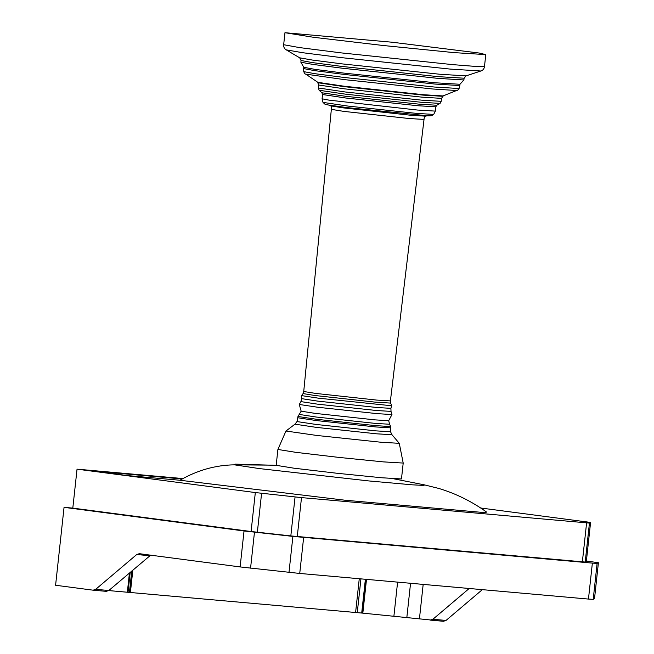<?xml version="1.0" encoding="UTF-8"?>
<svg xmlns="http://www.w3.org/2000/svg" width="654" height="654" viewBox="0 0 654 654"><rect width="100%" height="100%" fill="white"/><g stroke="black" fill="none" stroke-linecap="round" stroke-linejoin="round"><path stroke-width="0.98" d="M392.261 42.232L284.964 32.708L313.642 37.311L383.162 45.494L453.95 52.606L485.685 54.601L479.268 53.048L392.261 42.232M303.072 393.585L301.551 395.605L318.253 398.155L387.65 405.341L391.664 405.39L390.61 403.093L375.208 402.136L314.868 395.507L303.072 393.585L303.734 391.493L315.416 393.389L376.671 400.084L390.413 400.91L390.61 403.093M301.551 395.605L301.658 398.646L300.905 401.597L299.287 404.458L301.167 411.17L297.979 416.484L296.998 421.577L294.979 424.176L285.962 431.027L277.901 449.461L295.649 452.315L338.886 457.408L383.334 461.879L403.199 463.065L401.474 478.941L381.609 477.755L337.162 473.283L293.924 468.19L276.176 465.329L235.211 464.144M285.962 431.027L317.002 435.482L381.315 442.276L399.275 443.322L403.199 463.065M294.962 424.184L316.626 427.414L376.59 433.823L391.95 434.706L399.275 443.322M296.99 421.577L316.348 424.487L375.707 430.855L390.536 431.738L391.95 434.706M297.979 416.484L316.716 419.312L375.968 425.672L390.667 426.555L389.612 424.25L375.331 423.408L316.201 417.031L299.499 414.473M301.159 411.186L315.13 413.377L374.824 419.86L388.697 420.702L389.612 424.258M299.287 404.474L318.024 407.295L377.276 413.655L391.967 414.546L391.01 411.382L376.729 410.54L317.599 404.164L300.897 401.605M301.658 398.646L317.574 401.098L376.761 407.491L390.912 408.341L391.01 411.391M303.734 391.493L331.349 109.357L343.832 111.393L409.339 118.546L424.029 119.42L390.413 400.91M328.316 105L347.495 107.665L427.929 115.823C433.022 115.783 430.945 115.84 433.684 114.425L416.14 113.355L348.034 106.079L322.994 102.4C325.365 104.37 323.354 103.872 328.316 105M318.792 84.987L318.465 87.996L319.103 90.26L321.923 92.77L322.536 94.511L345.778 98.01L417.865 105.744L435.826 106.815L435.36 111.106L433.684 114.425M318.841 85.045L344.225 88.813L422.059 97.16L441.466 98.37L443.044 96.318L423.179 95.124L343.922 86.63L317.738 82.706L318.841 85.045M305.712 74.082L317.828 82.33L343.759 86.173L423.22 94.699L443.036 95.934L456.639 90.481M305.843 74.147L344.593 79.649L432.76 88.993L456.5 90.514C457.138 90.759 458.004 90.097 459.083 88.519L434.452 87.039L344.339 77.491L315.007 73.714L303.75 71.646C304.47 73.412 305.165 74.245 305.843 74.147M459.844 85.551L435.074 84.072L343.693 74.384L314.639 70.632L303.644 68.588L303.783 67.297L314.827 69.349L343.383 73.044L435.212 82.78L459.975 84.276L459.083 88.519M300.865 62.212L312.931 64.427L342.688 68.269L438.074 78.374L463.89 79.968L464.111 78.21L438.262 76.657L342.279 66.471L312.391 62.604L301.053 60.495L300.865 62.212M480.862 71.008C482.954 70.313 484.164 68.817 484.483 66.528L475.81 66.446L452.642 64.623L341.053 52.868L299.295 47.554L283.664 44.709C283.484 47.014 284.343 48.731 286.239 49.867L302.606 52.704L341.723 57.666L450.083 69.079L480.862 71.008L466.008 75.889L464.111 78.21M272.996 465.158L234.467 464.831C215.509 465.108 197.328 470.242 179.932 480.249L127.367 475.581L92.566 471.011L182.196 478.973M480.698 508.003L588.15 522.113L590.57 522.513L589.442 523.094L301.502 497.612L255.322 492.56L77.041 469.163L182.94 478.565M179.932 480.249L344.699 500.187L484.205 512.572L486.641 512.115C471.763 501.414 455.789 493.517 438.72 488.424L422.885 484.491M586.344 561.459L590.578 522.505L586.344 561.459L585.207 562.056L290.826 535.92L251.095 531.522L72.807 508.117L77.041 469.163M365.888 579.313L362.218 613.084L108.728 590.578M482.333 589.655L446.028 620.433L443.477 621.284L362.218 613.084M361.711 613.035L365.382 579.272M360.934 578.872L357.272 612.577M150.633 555.181L108.826 590.497L106.267 591.347L93.13 590.186L106.267 591.347M446.028 620.433L432.891 619.273L430.34 620.123L443.477 621.284M72.807 508.117L64.051 507.341L55.59 585.256L93.13 590.186L95.688 589.336L136.719 554.535L139.269 553.685L240.124 566.928L299.736 573.444L588.461 599.072L593.203 599.366L594.502 598.672M432.891 619.273L469.196 588.486M64.051 507.341L244.032 530.966L292.902 536.403L592.369 563.11L597.11 563.405L598.41 562.726L586.393 561.018M331.349 109.357C331.627 107.109 331.325 105.932 330.45 105.825L343.268 107.877L410.589 115.235L425.664 116.167L427.438 115.668M297.84 417.767L316.577 420.596L375.829 426.956L390.528 427.839L390.536 431.738M322.536 94.511L322.07 98.803L329.044 100.144L417.391 110.035L435.36 111.106M321.923 92.77L345.467 96.261L418.634 104.109L436.798 105.253L435.826 106.815M319.103 90.26L345.762 94.201L420.914 102.237L440.085 103.406L436.798 105.253M318.465 87.996L345.304 91.993L421.74 100.168L441.197 101.329L440.085 103.406M286.248 49.867L299.696 57.822L312.26 60.045L341.878 63.863L439.709 74.237L466.008 75.889M234.467 464.831L259.009 468.542L368.635 480.919L412.265 484.818L423.22 485.407L424.896 484.974L393.283 478.712M295.06 496.958L290.826 535.92M261.592 493.304L257.357 532.258M255.322 492.56L251.095 531.522M589.442 523.094L585.207 562.056M586.597 522.922L582.362 561.876M301.502 497.612L297.268 536.566M130.195 572.373L128.037 592.287M129.427 573.027L127.342 592.238M423.179 584.398L419.451 618.692M406.87 617.204L410.557 583.278M397.599 582.125L393.929 615.904M366.502 579.37L362.831 613.141M108.826 590.497L95.688 589.336M136.719 554.535L149.856 555.704M359.267 578.725L355.604 612.414M132.827 570.141L130.408 592.418M131.748 571.056L129.435 592.344M244.032 530.966L240.124 566.928M254.471 532.201L250.564 568.163M292.902 536.403L288.994 572.356M303.644 537.482L299.736 573.444M592.369 563.11L588.461 599.072M597.11 563.405L593.203 599.366M594.511 598.688L598.41 562.726L594.502 598.696M330.45 105.825L328.823 104.959M277.901 449.461L276.176 465.329M390.667 426.555L390.528 427.839M391.967 414.546L388.697 420.702M391.664 405.39L390.912 408.341M425.664 116.167C424.781 116.028 424.233 117.115 424.029 119.42M322.07 98.803L322.994 102.4M441.524 98.321L441.197 101.329M317.787 82.273L317.738 82.706M443.093 95.885L443.044 96.318M303.644 68.588L303.75 71.646M300.889 62.261L303.783 67.313M463.89 79.968L459.975 84.276M299.696 57.822L301.053 60.495M283.664 44.709L284.964 32.7M484.483 66.528L485.791 54.519"/></g></svg>
